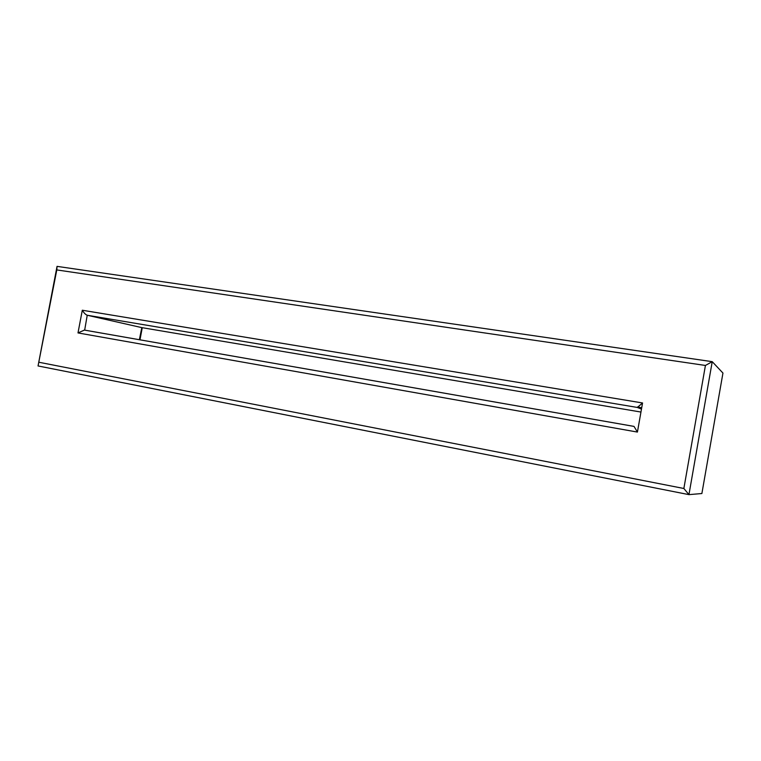 <?xml version="1.0" encoding="UTF-8"?>
<svg xmlns="http://www.w3.org/2000/svg" width="761" height="761" viewBox="0 0 761 761"><rect width="100%" height="100%" fill="white"/><g stroke="black" fill="none" stroke-linecap="round" stroke-linejoin="round"><path stroke-width="1.14" d="M39.172 362.303L683.863 488.486L705.428 365.461L56.79 269.927L38.05 365.955L57.046 266.369L712.229 361.665L722.95 373.061L701.88 493.528L688.943 494.631L38.05 365.955M705.428 365.461L712.229 361.665L688.943 494.631L683.863 488.486M82.302 310.231L642.56 402.969L637.423 432.067L634.008 426.398L84.414 330.084L77.993 332.928L82.302 310.231C83.919 312.942 85.555 314.616 87.23 315.244L84.671 330.141M642.56 402.969L637.357 407.449L87.23 315.244L141.66 327.591L640.952 412.053M637.357 407.449L641.475 409.095M141.803 327.611L139.377 339.72M57.046 266.369L56.79 269.927M637.423 432.067L77.993 332.928M641.723 407.725L637.499 407.011M142.259 327.687L139.976 339.825M633.951 426.398L84.186 330.055"/></g></svg>
